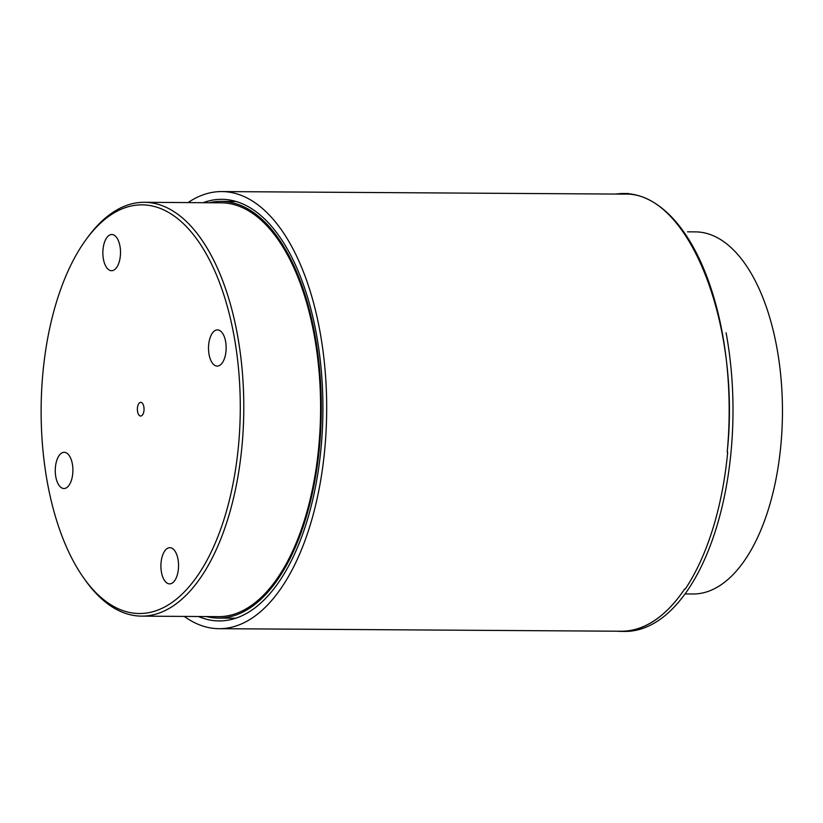 <?xml version="1.0" encoding="UTF-8"?>
<svg xmlns="http://www.w3.org/2000/svg" width="823" height="823" viewBox="0 0 823 823"><rect width="100%" height="100%" fill="white"/><g stroke="black" fill="none" stroke-linecap="round" stroke-linejoin="round"><path stroke-width="1.23" d="M83.987 578.374L85.53 580.534A206.923 100.838 -89.6 0 0 141.566 616.129A206.923 100.838 -89.6 0 0 237.271 333.881A206.923 100.838 -89.6 0 0 144.364 202.293A206.923 100.838 -89.6 0 0 87.855 237.137L86.281 239.267A204.341 99.583 90.4 0 1 233.835 334.807A204.341 99.583 90.4 0 1 202.036 568.847A204.341 99.583 90.4 0 1 83.987 578.374A204.341 99.583 90.4 0 1 47.58 483.595A204.341 99.583 90.4 0 1 86.281 239.267M141.566 616.129L218.362 616.653A206.923 100.838 -89.6 0 0 314.067 334.395A206.923 100.838 -89.6 0 0 221.161 202.818L144.364 202.293M687.524 231.829L695.456 231.88A181.06 88.236 90.4 0 1 776.747 347.018A181.06 88.236 90.4 0 1 693.007 593.99L685.075 593.939M143.83 406.706A6.851 3.343 90.4 0 1 141.741 415.697A6.851 3.343 90.4 0 1 137.585 411.695A6.851 3.343 90.4 0 1 138.326 404.453A6.851 3.343 90.4 0 1 141.834 402.714A6.851 3.343 90.4 0 1 143.83 406.706M72.331 463.822A18.106 8.827 90.4 0 1 63.957 488.512A18.106 8.827 90.4 0 1 55.83 477.001A18.106 8.827 90.4 0 1 64.204 452.3A18.106 8.827 90.4 0 1 72.331 463.822M177.984 559.187A18.106 8.827 90.4 0 1 169.61 583.888A18.106 8.827 90.4 0 1 161.483 572.376A18.106 8.827 90.4 0 1 169.857 547.676A18.106 8.827 90.4 0 1 177.984 559.187M225.584 341.391A18.106 8.827 90.4 0 1 217.21 366.091A18.106 8.827 90.4 0 1 209.083 354.579A18.106 8.827 90.4 0 1 217.457 329.879A18.106 8.827 90.4 0 1 225.584 341.391M119.942 246.026A18.106 8.827 90.4 0 1 111.558 270.716A18.106 8.827 90.4 0 1 103.431 259.204A18.106 8.827 90.4 0 1 111.805 234.514A18.106 8.827 90.4 0 1 119.942 246.026M209.237 202.736A208.363 101.538 90.4 0 1 221.171 201.378A208.363 101.538 90.4 0 1 314.725 333.871A208.363 101.538 90.4 0 1 218.352 618.094A208.363 101.538 90.4 0 1 206.439 616.571M188.045 202.592A218.568 106.311 90.4 0 1 221.757 191.574L624.091 194.115C688.131 190.946 741.122 323.542 727.193 452.115A218.949 106.702 -89.6 0 0 722.255 332.739A218.949 106.702 -89.6 0 0 623.937 193.508A218.949 106.702 -89.6 0 0 615.964 194.063M727.697 452.125A218.568 106.311 90.4 0 1 685.302 588.98M616.839 631.21A218.949 106.702 -89.6 0 0 620.984 631.395A218.949 106.702 -89.6 0 0 684.674 588.98C677.134 600.204 669.027 609.287 660.365 616.232C647.732 626.252 634.677 631.251 621.18 631.231L219 628.69A218.568 106.311 90.4 0 1 184.259 616.417M726.092 332.759A218.949 106.702 90.4 0 1 624.822 631.426L620.984 631.395M203.147 202.695A210.801 102.546 90.4 0 1 221.706 199.331A210.801 102.546 90.4 0 1 321.361 371.399A210.801 102.546 90.4 0 1 256.766 606.469A210.801 102.546 90.4 0 1 219.041 620.933A210.801 102.546 90.4 0 1 198.497 616.52M221.757 191.574A218.568 106.311 90.4 0 1 325.075 369.98A218.568 106.311 90.4 0 1 258.103 613.691A218.568 106.311 90.4 0 1 219 628.69M235.8 618.207L218.352 618.094M628.463 193.539L623.937 193.508M235.954 201.47L221.171 201.378"/></g></svg>
